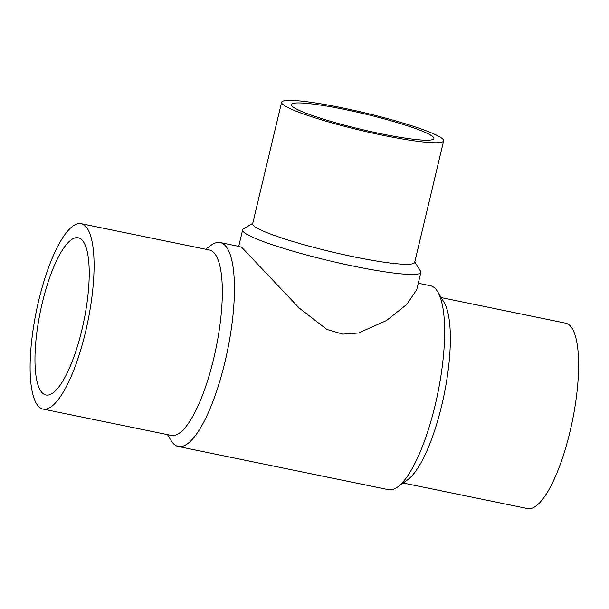 <?xml version="1.0" encoding="UTF-8"?>
<svg xmlns="http://www.w3.org/2000/svg" width="609" height="609" viewBox="0 0 609 609"><rect width="100%" height="100%" fill="white"/><g stroke="black" fill="none" stroke-linecap="round" stroke-linejoin="round"><path stroke-width="0.91" d="M293.645 107.405A73.286 7.917 -166.6 0 1 291.323 104.588A73.286 7.917 -166.6 0 1 364.456 113.868A73.286 7.917 -166.6 0 1 433.912 138.555A73.286 7.917 -166.6 0 1 370.851 131.59A73.286 7.917 -166.6 0 1 293.645 107.405M418.276 283.238L430.396 285.728A104.101 28.874 101.6 0 1 433.441 287.029A104.101 28.874 101.6 0 1 437.673 291.749A104.101 28.874 101.6 0 1 437.742 393.513A104.101 28.874 101.6 0 1 397.578 487.017A104.101 28.874 101.6 0 1 388.519 489.682L178.315 446.519A104.101 28.874 101.6 0 1 171.045 440.505L167.521 434.643M414.79 261.939L420.583 271.226A91.609 9.896 -166.6 0 1 420.857 272.398L416.723 289.762L406.804 304.393L386.548 320.524L358.518 333.001L342.73 334.128L326.843 329.431L299.194 308.032L242.123 247.741L239.786 246.592L220.192 242.565A104.101 28.874 101.6 0 1 223.244 243.866A104.101 28.874 101.6 0 1 226.32 356.082A104.101 28.874 101.6 0 1 178.315 446.519M205.591 249.233L211.14 245.237A104.101 28.874 101.6 0 1 220.192 242.565M80.578 238.766A80.251 22.259 101.6 0 1 82.953 325.275A80.251 22.259 101.6 0 1 45.949 394.997A80.251 22.259 101.6 0 1 40.285 311.907A80.251 22.259 101.6 0 1 78.234 237.769A80.251 22.259 101.6 0 1 80.578 238.766M420.857 272.398A91.609 9.896 -166.6 0 1 329.454 260.797A91.609 9.896 -166.6 0 1 242.626 229.936A91.609 9.896 -166.6 0 1 243.402 229.014L252.758 223.336M441 137.664A83.281 8.998 -166.6 0 1 443.634 140.869A83.281 8.998 -166.6 0 1 360.536 130.318A83.281 8.998 -166.6 0 1 281.602 102.266A83.281 8.998 -166.6 0 1 353.266 110.191A83.281 8.998 -166.6 0 1 441 137.664M443.634 140.869L414.676 262.418A83.281 8.998 -166.6 0 1 331.578 251.867A83.281 8.998 -166.6 0 1 252.644 223.815L281.602 102.266M437.673 291.749L444.014 302.3A94.639 26.248 101.6 0 1 444.075 394.815A94.639 26.248 101.6 0 1 407.566 479.816L397.578 487.017M441.19 297.603L565.654 323.158A94.639 26.248 101.6 0 1 568.425 324.338A94.639 26.248 101.6 0 1 571.227 426.353A94.639 26.248 101.6 0 1 527.592 508.568L403.12 483.013M83.897 224.858A94.639 26.248 101.6 0 1 86.691 326.873A94.639 26.248 101.6 0 1 43.056 409.088A94.639 26.248 101.6 0 1 36.38 311.1A94.639 26.248 101.6 0 1 81.126 223.678A94.639 26.248 101.6 0 1 83.897 224.858M81.126 223.678L209.382 250.01A94.639 26.248 101.6 0 1 212.153 251.19A94.639 26.248 101.6 0 1 214.947 353.205A94.639 26.248 101.6 0 1 171.312 435.42L43.056 409.088M242.626 229.936L238.713 246.371"/></g></svg>
